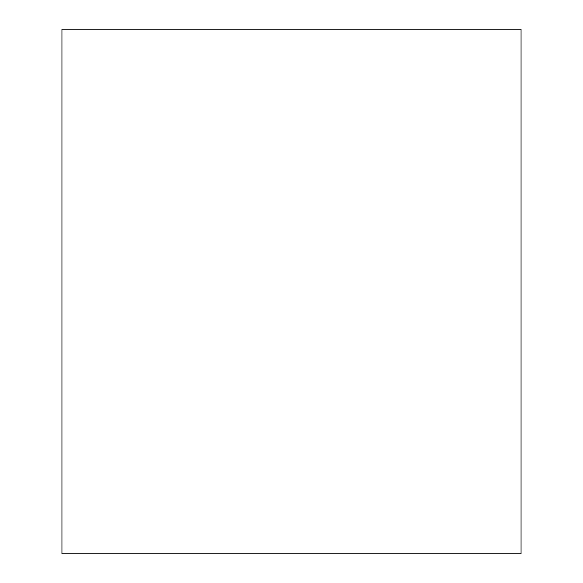 <?xml version="1.0" encoding="UTF-8"?>
<svg xmlns="http://www.w3.org/2000/svg" width="583" height="583" viewBox="0 0 583 583"><rect width="100%" height="100%" fill="white"/><g stroke="black" fill="none" stroke-linecap="round" stroke-linejoin="round"><path stroke-width="0.87" d="M521.056 29.15L521.056 553.85L61.944 553.85L61.944 29.15L521.056 29.15"/></g></svg>
